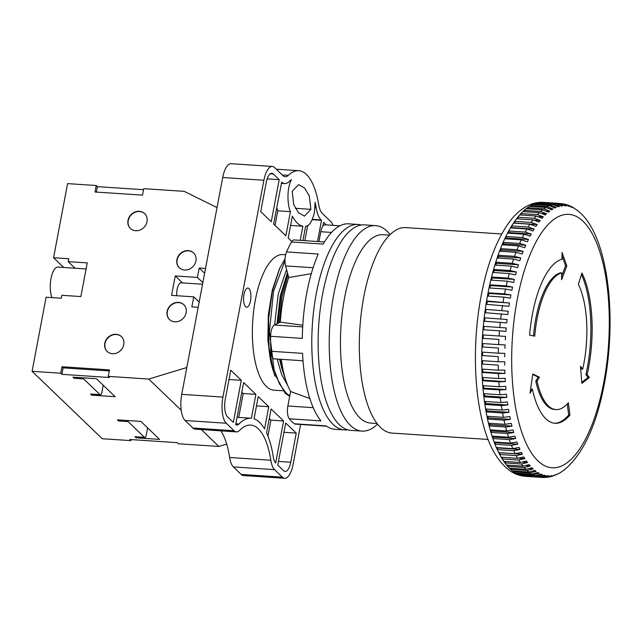 <?xml version="1.0" encoding="UTF-8"?>
<svg xmlns="http://www.w3.org/2000/svg" width="642" height="642" viewBox="0 0 642 642"><rect width="100%" height="100%" fill="white"/><g stroke="black" fill="none" stroke-linecap="round" stroke-linejoin="round"><path stroke-width="0.96" d="M217.028 207.583L184.206 191.348L143.736 188.668L142.516 195.136L94.992 191.99L96.212 185.514L67.57 183.612L53.567 257.723L63.694 267.457M143.543 189.695L97.375 186.637L96.212 185.514M131.072 439.585L130.872 440.621L102.23 438.719L32.1 371.325L60.741 373.219L61.913 374.342L109.437 377.496L108.273 376.373L148.743 379.061L181.229 410.278M53.567 257.723L68.774 258.734L68.221 261.647L87.232 262.907L80.876 296.564L61.865 295.304L61.311 298.217L46.104 297.206L32.1 371.325M201.291 429.554L218.874 446.455L178.404 443.766L177.232 442.651L129.708 439.497L130.872 440.621M83.139 377.841A3.435 1.3 93.8 0 0 83.669 378.924L100.032 394.653A3.435 1.3 93.8 0 0 100.417 394.838L90.915 394.204A3.435 1.3 -86.2 0 1 90.53 394.019L91.694 395.143L115.143 396.7L96.436 378.724L72.995 377.167L74.159 378.29A3.435 1.3 -86.2 0 1 73.637 377.215M118.056 419.9A3.435 1.3 -86.2 0 0 118.577 420.975L117.414 419.86L140.863 421.409L159.561 439.385L136.112 437.828L134.948 436.704A3.435 1.3 -86.2 0 0 135.334 436.897L144.835 437.523A3.435 1.3 93.8 0 0 146.232 435.22L147.612 427.901M144.835 437.523A3.435 1.3 93.8 0 1 144.45 437.338L128.087 421.609A3.435 1.3 93.8 0 1 127.565 420.526M226.674 444.087L218.874 446.455M148.743 379.061L186.806 367.529M236.4 431.889L195.208 429.153A20.592 7.816 -86.2 0 1 192.905 428.021L185.081 420.51A20.592 7.816 -86.2 0 1 181.742 394.349L222.71 177.513A20.592 7.816 -86.2 0 1 231.088 163.71L272.28 166.439A20.592 7.816 93.8 0 0 263.902 180.25L222.926 397.085A20.592 7.816 93.8 0 0 226.273 423.238L234.097 430.758A20.592 7.816 93.8 0 0 236.4 431.889A20.592 7.816 93.8 0 0 239.699 430.317A68.646 26.049 -86.2 0 1 250.677 425.076A68.646 26.049 -86.2 0 1 270.828 460.234A20.592 7.816 93.8 0 0 274.559 469.647L282.384 477.158A20.592 7.816 93.8 0 0 284.687 478.29A20.592 7.816 93.8 0 0 293.065 464.487L300.625 424.482M284.687 478.29L243.495 475.562A20.592 7.816 -86.2 0 1 241.191 474.43L233.375 466.911A20.592 7.816 -86.2 0 1 229.635 457.497A68.646 26.049 93.8 0 0 220.968 430.862M204.621 273.259L199.197 268.043L205.528 268.46M199.197 268.043L197.423 277.424L175.242 275.956L171.575 295.376L193.756 296.845L191.854 306.876L198.185 307.301M108.273 376.373L109.493 369.904L61.969 366.751L60.741 373.219M178.46 302.382A10.296 9.076 133.9 0 1 183.764 304.669A10.296 9.076 133.9 0 1 185.081 315.736A10.296 9.076 133.9 0 1 174.793 321.803A10.296 9.076 133.9 0 1 169.488 319.515A10.296 9.076 133.9 0 1 168.172 308.449A10.296 9.076 133.9 0 1 178.46 302.382M116.098 334.297A10.296 9.076 133.9 0 1 121.394 336.577A10.296 9.076 133.9 0 1 122.71 347.643A10.296 9.076 133.9 0 1 112.422 353.71A10.296 9.076 133.9 0 1 107.126 351.423A10.296 9.076 133.9 0 1 105.81 340.356A10.296 9.076 133.9 0 1 116.098 334.297M139.33 211.314A10.296 9.076 133.9 0 1 144.635 213.601A10.296 9.076 133.9 0 1 145.951 224.668A10.296 9.076 133.9 0 1 135.663 230.727A10.296 9.076 133.9 0 1 130.366 228.448A10.296 9.076 133.9 0 1 129.05 217.381A10.296 9.076 133.9 0 1 139.33 211.314M188.242 250.605A10.296 9.076 133.9 0 1 193.547 252.892A10.296 9.076 133.9 0 1 194.863 263.958A10.296 9.076 133.9 0 1 184.575 270.025A10.296 9.076 133.9 0 1 179.279 267.738A10.296 9.076 133.9 0 1 177.962 256.672A10.296 9.076 133.9 0 1 188.242 250.605M197.423 277.424L202.848 282.64M182.472 282.905L175.242 275.956M176.799 295.721A9.614 3.643 -86.2 0 1 181.052 282.817L202.543 284.237M199.18 302.061L193.756 296.845M61.969 366.751L63.133 367.866L61.913 374.342M63.133 367.866L109.3 370.932M75.058 268.212L68.221 261.647M52.018 297.599A17.157 6.508 -86.2 0 1 51.047 278.347A17.157 6.508 -86.2 0 1 57.981 267.08L86.092 268.95M97.375 186.637L96.348 192.078M333.021 225.342A20.592 7.816 93.8 0 0 330.694 221.49L322.332 213.457A20.592 7.816 -86.2 0 1 318.665 204.461A68.646 26.049 93.8 0 0 298.739 170.7A68.646 26.049 93.8 0 0 288.362 175.338A20.592 7.816 -86.2 0 1 285.249 176.735A20.592 7.816 -86.2 0 1 282.937 175.603L274.583 167.57A20.592 7.816 93.8 0 0 272.28 166.439M282.769 390.761L273.982 390.175A67.956 25.784 -86.2 0 1 255.339 300.127A67.956 25.784 -86.2 0 1 282.978 254.561L285.642 254.738M291.813 241.488L288.202 238.022L292.343 216.137C295.392 221.931 298.899 225.302 302.863 226.249L300.191 240.357M302.92 240.533L305.624 226.249C309.139 226.249 312.068 221.731 314.395 212.711L315.126 202.35A61.776 23.441 -86.2 0 1 316.217 207.936A27.454 10.416 93.8 0 0 321.112 219.933L321.514 220.318L317.509 241.504M266.582 432.852L271.101 408.962L283.595 420.967L275.651 463.034A13.731 5.208 -86.2 0 1 273.291 456.895A75.507 28.649 93.8 0 0 266.582 432.852M283.603 470.69L277.761 465.073L285.714 422.998L296.235 433.109L290.73 462.24A13.731 5.208 -86.2 0 1 285.144 471.445A13.731 5.208 -86.2 0 1 283.603 470.69M310.888 209.34L304.501 216.105L298.514 212.719L293.755 204.766L292.182 191.372L298.57 184.607L304.557 187.994L309.324 195.954L310.888 209.34L295.384 208.313M290.425 211.643L285.867 235.775L273.596 223.978L281.718 182.071A27.454 10.416 93.8 0 0 284.791 183.58A27.454 10.416 93.8 0 0 288.948 181.726A61.776 23.441 -86.2 0 1 291.492 179.64C286.565 188.17 287.407 205.344 290.425 211.643L277.753 210.809L275.009 225.334M322.918 226.088L323.624 222.349L326.272 224.893M254.039 418.817L258.245 396.604L268.757 406.715L264.56 428.928A75.507 28.649 93.8 0 0 254.039 418.817M273.364 174.046L279.206 179.664L271.253 221.731L260.732 211.619L266.237 182.497A13.731 5.208 -86.2 0 1 271.823 173.292A13.731 5.208 -86.2 0 1 273.364 174.046L270.202 173.838M225.27 399.332L230.775 370.201L241.288 380.313L233.343 422.388L227.501 416.77A13.731 5.208 -86.2 0 1 225.27 399.332M239.049 423.993A13.731 5.208 -86.2 0 1 236.858 425.036A13.731 5.208 -86.2 0 1 235.686 424.595L243.631 382.56L255.901 394.357L251.391 418.247A75.507 28.649 93.8 0 0 251.134 418.223A75.507 28.649 93.8 0 0 239.049 423.993L235.839 423.776M250.516 300.777A9.614 3.643 -86.2 0 1 246.608 307.221A9.614 3.643 -86.2 0 1 243.976 294.485A9.614 3.643 -86.2 0 1 247.884 288.041A9.614 3.643 -86.2 0 1 250.516 300.777M268.252 332.235A67.956 25.784 93.8 0 0 272.136 367.136M274.985 376.204L270.9 362.441L267.883 340.132L268.316 314.997L272.232 290.385L279.447 268.813M285.032 258.79L279.671 268.332L272.328 291.34L268.597 318.809L269.03 347.434L273.612 372.031L285.144 393.265L289.694 396.299M284.96 260.732L273.54 291.324L269.431 331.681L274.046 369.495L279.463 383.9L286.332 393.337L289.783 395.841M286.565 269.528L278.227 294.205L274.607 324.924M277.192 359.055L281.597 374.463L287.752 385.545M288.001 274.784L281.998 297.134L279.118 322.717M281.188 359.319L281.581 361.462M285.778 380.136L281.902 368.652L279.567 359.207M277.031 323.737L280.265 295.946L287.439 272.778M273.01 369.969L270.9 362.441M283.114 372.665L280 359.239M277.906 323.311L280.955 296.267L287.496 272.93M303.008 360.764L274.11 358.846A10.296 3.908 -86.2 0 1 270.86 351.254A102.969 39.074 -86.2 0 1 270.619 336.296A10.296 3.908 -86.2 0 1 271.068 331.745A10.296 3.908 -86.2 0 1 274.407 325.021L280.305 322.132A78.942 29.957 -86.2 0 1 288.74 277.505L285.578 265.908A10.296 3.908 -86.2 0 1 285.417 255.813A10.296 3.908 -86.2 0 1 286.557 251.929A102.969 39.074 -86.2 0 1 291.508 241.97A10.296 3.908 -86.2 0 1 294.06 239.947L324.443 241.962M326.601 426.2L295.368 424.129A10.296 3.908 -86.2 0 1 294.477 423.784A102.969 39.074 -86.2 0 1 289.285 418.793A10.296 3.908 -86.2 0 1 287.865 405.993L290.601 391.508A78.942 29.957 -86.2 0 1 281.284 359.319M318.93 241.601L320.791 231.714A10.296 3.908 -86.2 0 1 324.98 224.804L339.899 225.799M291.508 241.97L323.199 244.072A102.969 39.074 -86.2 0 1 348.678 223.833L358.18 224.459A102.969 39.074 93.8 0 0 316.297 293.498A102.969 39.074 93.8 0 0 344.553 429.939A102.969 39.074 93.8 0 0 347.739 429.811M361.326 225.013A102.969 39.074 93.8 0 0 358.18 224.459M270.619 336.296L302.302 338.398A102.969 39.074 -86.2 0 1 306.788 292.872A102.969 39.074 -86.2 0 1 318.247 254.031L286.557 251.929M289.285 418.793L320.968 420.895A102.969 39.074 -86.2 0 1 302.551 353.357L270.86 351.254M344.553 429.939L335.044 429.313A102.969 39.074 -86.2 0 1 326.16 425.887L294.477 423.784M361.976 431.095L350.885 430.365A102.969 39.074 -86.2 0 1 322.637 293.924A102.969 39.074 -86.2 0 1 364.52 224.885L375.61 225.615A102.969 39.074 93.8 0 0 333.728 294.654A102.969 39.074 93.8 0 0 350.444 425.445A102.969 39.074 93.8 0 0 361.976 431.095A102.969 39.074 93.8 0 0 377.552 424.129M390.127 234.579A102.969 39.074 93.8 0 0 387.134 231.264A102.969 39.074 93.8 0 0 375.61 225.615M377.063 423.495L370.466 423.062A94.382 35.816 -86.2 0 1 359.897 417.878A94.382 35.816 -86.2 0 1 342.363 312.052A94.382 35.816 -86.2 0 1 382.961 234.707L389.558 235.141M488.089 439.465L392.077 433.093A102.969 39.074 -86.2 0 1 363.821 296.652A102.969 39.074 -86.2 0 1 405.712 227.613L501.715 233.985M543.878 475.369L545.435 475.473L539.561 477.134A137.284 52.098 93.8 0 0 541.519 477.399L525.044 476.308A137.284 52.098 93.8 0 0 525.421 476.332A137.284 52.098 93.8 0 0 525.798 476.356M540.404 474.494L542.265 474.615L536.351 476.26A137.284 52.098 93.8 0 0 538.277 476.854L521.802 475.754A137.284 52.098 93.8 0 0 523.086 476.043L523.102 475.842M536.953 473.082L539.16 473.226L533.197 474.847A137.284 52.098 93.8 0 0 535.083 475.762L518.608 474.671A137.284 52.098 93.8 0 0 519.876 475.168L519.916 474.759M530.107 472.913A137.284 52.098 93.8 0 0 531.961 474.141L515.486 473.05A137.284 52.098 93.8 0 0 516.722 473.756L516.802 473.138M530.099 468.692L533.165 468.893L527.106 470.45A137.284 52.098 93.8 0 0 528.912 471.998L512.428 470.899A137.284 52.098 93.8 0 0 513.632 471.814L513.769 470.987M526.689 465.723L530.3 465.964L524.201 467.472A137.284 52.098 93.8 0 0 525.934 469.318L509.467 468.235A137.284 52.098 93.8 0 0 510.631 469.358L527.106 470.45M523.206 462.248L527.539 462.537L521.4 463.997A137.284 52.098 93.8 0 0 523.069 466.148L506.594 465.057A137.284 52.098 93.8 0 0 507.726 466.381L507.991 465.145M519.522 458.276L524.891 458.637L518.712 460.025A137.284 52.098 93.8 0 0 520.317 462.473L503.842 461.381A137.284 52.098 93.8 0 0 504.925 462.898L505.27 461.478M506.225 327.958L483.29 326.313L506.225 327.958L505.92 331.368L499.468 330.823A137.284 52.098 93.8 0 0 499.067 335.999L482.591 334.907A137.284 52.098 93.8 0 0 482.375 338.334L498.85 339.425A137.284 52.098 93.8 0 0 498.577 344.61L482.102 343.518A137.284 52.098 93.8 0 0 481.965 346.937L498.441 348.028A137.284 52.098 93.8 0 0 498.296 353.196L481.813 352.105A137.284 52.098 93.8 0 0 481.757 355.516L498.24 356.607A137.284 52.098 93.8 0 0 498.216 361.743L481.741 360.652A137.284 52.098 93.8 0 0 481.765 364.022L498.24 365.121A137.284 52.098 93.8 0 0 498.344 370.201L481.869 369.102A137.284 52.098 93.8 0 0 481.982 372.44L482.768 371.975L504.933 373.443L498.457 373.532A137.284 52.098 93.8 0 0 498.69 378.539L482.206 377.448A137.284 52.098 93.8 0 0 482.399 380.722L483.177 380.128L505.35 381.605L498.874 381.813A137.284 52.098 93.8 0 0 499.227 386.725L482.752 385.633A137.284 52.098 93.8 0 0 483.025 388.843L483.795 388.129L505.968 389.598L499.508 389.935A137.284 52.098 93.8 0 0 499.982 394.734L483.506 393.642A137.284 52.098 93.8 0 0 483.859 396.772L484.614 395.937L506.787 397.406L500.335 397.863A137.284 52.098 93.8 0 0 500.929 402.526L484.453 401.435A137.284 52.098 93.8 0 0 484.887 404.468L485.633 403.521L507.798 404.99L501.362 405.559A137.284 52.098 93.8 0 0 502.076 410.077L485.601 408.986A137.284 52.098 93.8 0 0 486.114 411.915L486.837 410.848L509.01 412.324L502.59 413.007A137.284 52.098 93.8 0 0 503.424 417.348L486.941 416.257A137.284 52.098 93.8 0 0 487.535 419.066L488.233 417.902L510.406 419.37L504.01 420.157A137.284 52.098 93.8 0 0 504.949 424.322L488.474 423.222A137.284 52.098 93.8 0 0 489.132 425.911L489.814 424.635L511.979 426.103L505.607 427.002A137.284 52.098 93.8 0 0 506.658 430.959L490.183 429.867A137.284 52.098 93.8 0 0 490.913 432.411L491.571 431.039L513.736 432.507L507.389 433.502A137.284 52.098 93.8 0 0 508.544 437.242L492.069 436.143A137.284 52.098 93.8 0 0 492.871 438.542L493.497 437.082L515.662 438.55L509.347 439.634A137.284 52.098 93.8 0 0 510.599 443.141L494.123 442.041A137.284 52.098 93.8 0 0 494.982 444.28L495.584 442.731L517.749 444.2L511.465 445.371A137.284 52.098 93.8 0 0 512.814 448.63L496.338 447.538A137.284 52.098 93.8 0 0 497.261 449.609L497.823 447.98L519.988 449.448L513.736 450.7A137.284 52.098 93.8 0 0 515.173 453.701L498.698 452.602A137.284 52.098 93.8 0 0 499.677 454.496L500.206 452.795L522.371 454.263L516.152 455.587A137.284 52.098 93.8 0 0 517.677 458.316L501.201 457.224A137.284 52.098 93.8 0 0 502.237 458.934L502.686 457.321M487.447 296.034L503.922 297.134L510.31 298.177L510.631 296.564L510.92 294.943L488.755 293.474L488.056 292.8A137.284 52.098 93.8 0 0 487.751 294.413A137.284 52.098 93.8 0 0 487.447 296.034A137.284 52.098 -86.2 0 0 486.58 300.986L509.467 303.008L487.294 301.531L486.58 300.986A137.284 52.098 93.8 0 0 486.042 304.284A137.284 52.098 -86.2 0 0 485.288 309.324L508.191 311.218L485.288 309.324A137.284 52.098 93.8 0 0 484.822 312.67A137.284 52.098 -86.2 0 0 484.188 317.774L507.108 319.539L484.188 317.774A137.284 52.098 93.8 0 0 483.803 321.169A137.284 52.098 -86.2 0 0 483.29 326.313A137.284 52.098 93.8 0 0 482.985 329.731L499.468 330.823M491.668 280.145L492.213 277.922L491.563 277.015A137.284 52.098 93.8 0 0 490.809 280.089A137.284 52.098 -86.2 0 0 489.726 284.799A137.284 52.098 93.8 0 0 489.035 287.961L505.519 289.052L511.883 290.224L512.565 287.062L490.4 285.594L489.726 284.799L506.201 285.891L512.565 287.062M495.776 265.13L496.33 263.34L495.744 262.209A137.284 52.098 93.8 0 0 494.862 265.066A137.284 52.098 -86.2 0 0 493.578 269.48A137.284 52.098 93.8 0 0 492.751 272.441L509.234 273.54L515.534 274.937L516.361 271.967L494.188 270.499L493.578 269.48L510.053 270.571L516.361 271.967M500.543 251.287L501.057 249.963L500.535 248.623A137.284 52.098 93.8 0 0 499.54 251.223A137.284 52.098 -86.2 0 0 498.072 255.251A137.284 52.098 93.8 0 0 497.125 257.988L513.608 259.079L519.843 260.692L520.79 257.956L498.625 256.487L498.072 255.251L514.547 256.343L520.79 257.956M505.896 238.84L506.305 237.989L505.872 236.473A137.284 52.098 93.8 0 0 504.772 238.768A137.284 52.098 -86.2 0 0 503.143 242.355A137.284 52.098 93.8 0 0 502.092 244.803L518.567 245.902L524.731 247.708L525.782 245.252L503.617 243.783L503.143 242.355L519.619 243.446L525.782 245.252M511.778 227.982L511.65 225.936A137.284 52.098 93.8 0 0 510.47 227.894A137.284 52.098 -86.2 0 0 508.705 230.992A137.284 52.098 93.8 0 0 507.565 233.118L524.041 234.21L530.123 236.192L531.271 234.057L509.098 232.589L508.705 230.992L525.188 232.083L531.271 234.057M518.03 218.882L517.789 217.189A137.284 52.098 93.8 0 0 516.545 218.786A137.284 52.098 -86.2 0 0 514.683 221.329A137.284 52.098 93.8 0 0 513.464 223.111L529.939 224.202L535.934 226.329L537.153 224.548L514.988 223.079L514.683 221.329L531.159 222.421L537.153 224.548M521.135 215.03L520.967 213.537A137.284 52.098 93.8 0 0 519.699 214.934L536.174 216.025L542.073 218.272L543.341 216.876L538.879 216.579M524.305 211.667L524.193 210.375A137.284 52.098 93.8 0 0 522.901 211.571L539.384 212.662L545.235 214.958L546.527 213.762L542.803 213.513M527.531 208.802L527.467 207.719A137.284 52.098 93.8 0 0 526.159 208.714L542.634 209.806L548.445 212.141L549.745 211.146L546.599 210.937M530.79 206.467L530.765 205.592A137.284 52.098 93.8 0 0 529.449 206.371L545.925 207.47L551.679 209.838L552.995 209.051L550.322 208.875M534.08 204.646L534.072 203.987A137.284 52.098 93.8 0 0 532.756 204.557L549.231 205.649L554.937 208.048L556.261 207.47L553.99 207.318M537.378 203.362L537.386 202.912A137.284 52.098 93.8 0 0 536.07 203.273L552.545 204.373L558.203 206.78L559.527 206.419L557.609 206.291M540.684 202.615L540.692 202.382A137.284 52.098 93.8 0 0 539.376 202.527L555.86 203.626L561.461 206.042L562.777 205.897L561.172 205.793M564.35 204.1L569.197 206.451L563.435 203.883L543.967 202.39A137.284 52.098 93.8 0 0 543.589 202.366A137.284 52.098 93.8 0 0 542.667 202.326L559.142 203.418L566.003 205.905L564.687 205.817M486.042 304.284L508.929 306.306L509.467 303.008M484.822 312.67L507.734 314.564L508.191 311.218M483.803 321.169L506.731 322.934L507.108 319.539M499.067 335.999L505.535 336.416L505.318 339.843M498.577 344.61L505.053 344.898L504.917 348.317M498.296 353.196L504.772 353.365L504.716 356.767M498.216 361.743L504.692 361.775L504.724 365.154M498.344 370.201L504.821 370.105L504.933 373.443M498.69 378.539L505.158 378.323L505.35 381.605M499.227 386.733L505.695 386.388L505.968 389.598M499.982 394.734L506.434 394.276L506.787 397.406M500.929 402.526L507.365 401.956L507.798 404.99M502.076 410.077L508.496 409.395L509.01 412.324M503.424 417.348L509.82 416.562L510.406 419.37M504.949 424.322L511.321 423.423L511.979 426.103M506.658 430.959L513.006 429.963L513.736 432.507M508.544 437.242L514.868 436.151L515.662 438.55M510.599 443.141L516.89 441.969L517.749 444.2M512.814 448.63L519.065 447.378L519.988 449.448M515.173 453.701L521.392 452.369L522.371 454.263M517.677 458.316L523.856 456.927L524.891 458.637M520.317 462.473L526.456 461.02L527.539 462.537M523.069 466.148L529.168 464.639L530.3 465.964M525.934 469.318L531.993 467.769L533.165 468.893M528.912 471.998L534.922 470.401L536.126 471.316L530.115 472.913L513.632 471.814A137.284 52.098 -86.2 0 0 515.486 473.05M531.961 474.141L537.924 472.52L539.16 473.226M535.083 475.762L541.005 474.117L542.265 474.615M538.277 476.854L544.151 475.192L545.435 475.473M541.519 477.399L547.337 475.73L548.645 475.802L542.819 477.471L546.077 477.399L551.879 475.594L547.947 477.191L550.74 476.653L555.137 474.855L552.553 476.155L559.503 473.138L564.904 469.495M547.008 477.279L547.947 477.191M551.639 476.38L552.553 476.155M556.092 474.799L556.975 474.446M560.314 472.616L561.156 472.151M577.062 210.175L580.946 213.473C608.456 239.33 616.986 317.613 604.347 383.916C596.458 425.63 582.976 454.416 563.893 470.273L563.596 470.49M577.856 210.737L572.311 207.045L569.751 205.809L572.343 207.518L571.075 207.029L567.993 205.119L565.281 204.284M573.113 207.535L573.948 207.984M568.86 205.488L569.751 205.809M560.45 203.482L566.003 205.905M542.667 202.326A137.284 52.098 -86.2 0 0 540.692 202.382L557.168 203.474L562.777 205.897M539.376 202.527A137.284 52.098 -86.2 0 0 537.386 202.912L553.869 204.004L559.527 206.419M536.07 203.273A137.284 52.098 -86.2 0 0 534.072 203.987L550.555 205.079L556.261 207.47M532.756 204.557A137.284 52.098 -86.2 0 0 530.765 205.592L547.241 206.684L552.995 209.051M529.449 206.371A137.284 52.098 -86.2 0 0 527.467 207.719L543.943 208.819L549.745 211.146M526.159 208.714A137.284 52.098 -86.2 0 0 524.193 210.375L540.668 211.467L546.527 213.762M522.901 211.571A137.284 52.098 -86.2 0 0 520.967 213.537L537.442 214.629L543.341 216.876M519.699 214.934A137.284 52.098 -86.2 0 0 517.789 217.189L534.264 218.288L540.219 220.471L534.593 220.102M516.545 218.786L533.021 219.877L538.967 222.06L540.219 220.471M513.464 223.111A137.284 52.098 -86.2 0 0 511.65 225.936L528.125 227.027L534.168 229.082L512.003 227.613M510.47 227.894L526.946 228.985L532.98 231.04L534.168 229.082M507.565 233.118A137.284 52.098 -86.2 0 0 505.872 236.473L522.347 237.564L528.47 239.458L506.305 237.989M504.772 238.768L521.248 239.859L527.371 241.753L528.47 239.458M502.092 244.803A137.284 52.098 -86.2 0 0 500.535 248.623L517.019 249.722L523.222 251.431L501.057 249.963M499.54 251.223L516.016 252.314L522.219 254.023L523.222 251.431M497.125 257.988A137.284 52.098 -86.2 0 0 495.744 262.209L512.22 263.308L518.495 264.809L496.33 263.34M494.862 265.066L511.337 266.157L517.612 267.666L518.495 264.809M492.751 272.441A137.284 52.098 -86.2 0 0 491.563 277.015L508.039 278.106L514.378 279.39L492.213 277.922M490.809 280.089L507.284 281.18L513.624 282.464L514.378 279.39M510.92 294.943L504.532 293.892L488.056 292.8A137.284 52.098 -86.2 0 1 489.035 287.961M566.83 265.9L561.573 279.727L561.694 272.914A68.646 26.049 93.8 0 0 534.738 336.127L529.594 335.132A82.369 31.257 -86.2 0 1 561.935 259.288L562.055 252.467L566.83 265.9L565.562 265.82L561.999 255.789M581.845 383.37L580.488 366.293L582.711 369.094A68.646 26.049 93.8 0 0 583.867 363.541A68.646 26.049 93.8 0 0 578.354 284.366L581.925 273.027A82.369 31.257 -86.2 0 1 588.545 368.035A82.369 31.257 -86.2 0 1 587.157 374.703L589.38 377.504L581.845 383.37M532.788 373.941L539.4 377.191L537.057 381.204A68.646 26.049 93.8 0 0 555.948 409.564A68.646 26.049 93.8 0 0 568.371 402.727L569.952 415.061A82.369 31.257 -86.2 0 1 555.033 423.263A82.369 31.257 -86.2 0 1 532.379 389.237L530.035 393.249L532.788 373.941M561.638 276.148L565.562 265.82M533.486 335.886A68.646 26.049 -86.2 0 1 560.426 272.834L561.694 272.914M589.38 377.504L588.112 377.416L585.889 374.615L587.157 374.703M581.764 382.359L588.112 377.416M585.889 374.615A82.369 31.257 93.8 0 0 587.278 367.946A82.369 31.257 93.8 0 0 581.443 274.559M582.711 369.094L581.443 369.014L580.625 367.978M539.4 377.191L538.132 377.111L532.716 374.447M530.461 390.264L531.111 389.148L532.379 389.237M569.952 415.061L568.684 414.973L567.271 403.962M554.407 423.206A82.369 31.257 93.8 0 0 568.684 414.973M537.057 381.204L535.789 381.123L538.132 377.111M555.948 409.564L554.68 409.484A68.646 26.049 -86.2 0 1 535.789 381.123M488.755 293.474L488.265 296.09M486.845 304.34L487.294 301.531M485.617 312.726L486.026 309.741M484.59 321.217L484.943 318.071M483.763 329.779L484.06 326.481M483.153 338.374L483.37 334.955M498.85 339.425L482.375 338.334A137.284 52.098 -86.2 0 0 482.102 343.518M482.744 346.849L482.88 343.566M498.441 348.028L481.965 346.937A137.284 52.098 -86.2 0 0 481.813 352.105M482.551 355.299L482.599 352.161M498.24 356.607L481.757 355.516A137.284 52.098 -86.2 0 0 481.741 360.652M482.551 363.685L482.527 360.7M498.24 365.121L481.765 364.022A137.284 52.098 -86.2 0 0 481.869 369.102M482.768 371.975L482.672 369.158M498.457 373.532L481.982 372.44A137.284 52.098 -86.2 0 0 482.206 377.448M483.177 380.128L483.025 377.504M498.874 381.813L482.399 380.722A137.284 52.098 -86.2 0 0 482.752 385.633M483.795 388.129L483.595 385.69M499.508 389.935L483.025 388.843A137.284 52.098 -86.2 0 0 483.506 393.642M484.614 395.937L484.365 393.698M500.335 397.863L483.859 396.772A137.284 52.098 -86.2 0 0 484.453 401.435M485.633 403.521L485.344 401.491M501.362 405.559L484.887 404.468A137.284 52.098 -86.2 0 0 485.601 408.986M486.837 410.848L486.524 409.042M502.59 413.007L486.114 411.915A137.284 52.098 -86.2 0 0 486.941 416.257M488.233 417.902L487.904 416.321M504.01 420.157L487.535 419.066A137.284 52.098 -86.2 0 0 488.474 423.222M489.814 424.635L489.485 423.295M505.607 427.002L489.132 425.911A137.284 52.098 -86.2 0 0 490.183 429.867M491.571 431.039L491.25 429.939M507.389 433.502L490.913 432.411A137.284 52.098 -86.2 0 0 492.069 436.143M493.497 437.082L493.208 436.223M509.347 439.634L492.871 438.542A137.284 52.098 -86.2 0 0 494.123 442.041M495.584 442.731L495.351 442.129M511.465 445.371L494.982 444.28A137.284 52.098 -86.2 0 0 496.338 447.538M513.736 450.7L497.261 449.609A137.284 52.098 -86.2 0 0 498.698 452.602M516.152 455.587L499.677 454.496A137.284 52.098 -86.2 0 0 501.201 457.224M518.712 460.025L502.237 458.934A137.284 52.098 -86.2 0 0 503.842 461.381M521.4 463.997L504.925 462.898A137.284 52.098 -86.2 0 0 506.594 465.057M524.201 467.472L507.726 466.381A137.284 52.098 -86.2 0 0 509.467 468.235M510.823 468.323L510.631 469.358A137.284 52.098 -86.2 0 0 512.428 470.899M533.518 471.148L536.126 471.316M533.197 474.847L516.722 473.756A137.284 52.098 -86.2 0 0 518.608 474.671M536.351 476.26L519.876 475.168A137.284 52.098 -86.2 0 0 521.802 475.754M539.561 477.134L523.086 476.043A137.284 52.098 -86.2 0 0 525.044 476.308M542.819 477.471L542.081 477.423M489.87 288.017L490.4 285.594M493.634 272.505L494.188 270.499M498.08 258.044L498.625 256.487M503.151 244.875L503.617 243.783M508.777 233.198L509.098 232.589M290.601 391.508L309.829 398.538M280.305 322.132L302.791 325.237M311.29 273.717L288.74 277.505M290.585 225.43L302.863 226.249M307.711 225.438L304.838 240.662M321.514 220.318L312.269 219.7M267.923 435.998L270.924 420.133L269.287 418.552M283.595 420.967L270.924 420.133M296.235 433.109L283.957 432.299M277.753 210.809L276.718 207.446M268.757 406.715L256.487 405.896M267.176 178.861L279.206 179.664M241.288 380.313L229.017 379.502M237.05 417.38A75.507 28.649 -86.2 0 1 238.455 417.388L251.134 418.223M238.712 417.404L243.23 393.514L241.817 392.158M255.901 394.357L243.23 393.514M183.877 304.781A10.296 9.076 -46.1 0 0 178.693 302.607A10.296 9.076 -46.1 0 0 168.445 308.593A10.296 9.076 -46.1 0 0 169.608 319.628M121.507 336.689A10.296 9.076 -46.1 0 0 116.322 334.514A10.296 9.076 -46.1 0 0 106.082 340.501A10.296 9.076 -46.1 0 0 107.246 351.535M144.747 213.714A10.296 9.076 -46.1 0 0 139.563 211.539A10.296 9.076 -46.1 0 0 129.323 217.518A10.296 9.076 -46.1 0 0 130.478 228.552M193.659 253.004A10.296 9.076 -46.1 0 0 188.475 250.829A10.296 9.076 -46.1 0 0 178.235 256.808A10.296 9.076 -46.1 0 0 179.391 267.85M103.193 385.216L101.813 392.535A3.435 1.3 93.8 0 1 100.417 394.838M91.862 394.268L91.694 395.143M136.281 436.961L136.112 437.828M74.159 378.29L83.669 378.924M100.032 394.653L90.53 394.019M118.577 420.975L128.087 421.609M144.45 437.338L134.948 436.704M282.384 477.158L241.191 474.43M233.375 466.911L274.559 469.647M229.635 457.497L270.828 460.234M234.097 430.758L192.905 428.021M185.081 420.51L226.273 423.238M222.926 397.085L181.742 394.349M222.71 177.513L263.902 180.25M288.362 175.338L282.247 174.937M320.791 231.714L331.505 232.42M482.591 334.907A137.284 52.098 -86.2 0 1 482.985 329.731M517.235 299.509A126.988 48.19 93.8 0 0 537.86 460.82A126.988 48.19 93.8 0 0 603.737 382.64A126.988 48.19 93.8 0 0 583.113 221.329A126.988 48.19 93.8 0 0 517.235 299.509M503.922 297.134A137.284 52.098 93.8 0 0 503.055 302.077M502.517 305.383A137.284 52.098 93.8 0 0 501.763 310.415M501.306 313.769A137.284 52.098 93.8 0 0 500.664 318.865M500.287 322.26A137.284 52.098 93.8 0 0 499.765 327.412M559.15 203.418A137.284 52.098 93.8 0 0 557.168 203.474M555.86 203.626A137.284 52.098 93.8 0 0 553.869 204.004M552.545 204.373A137.284 52.098 93.8 0 0 550.555 205.079M549.231 205.649A137.284 52.098 93.8 0 0 547.241 206.684M545.925 207.47A137.284 52.098 93.8 0 0 543.943 208.819M542.634 209.806A137.284 52.098 93.8 0 0 540.668 211.467M539.384 212.662A137.284 52.098 93.8 0 0 537.442 214.629M536.174 216.025A137.284 52.098 93.8 0 0 534.264 218.288M533.021 219.877A137.284 52.098 93.8 0 0 531.159 222.421M529.939 224.202A137.284 52.098 93.8 0 0 528.125 227.027M526.946 228.985A137.284 52.098 93.8 0 0 525.188 232.083M524.041 234.21A137.284 52.098 93.8 0 0 522.347 237.564M521.248 239.859A137.284 52.098 93.8 0 0 519.619 243.446M518.567 245.902A137.284 52.098 93.8 0 0 517.019 249.722M516.016 252.314A137.284 52.098 93.8 0 0 514.547 256.343M513.608 259.079A137.284 52.098 93.8 0 0 512.22 263.308M511.337 266.157A137.284 52.098 93.8 0 0 510.053 270.571M509.234 273.54A137.284 52.098 93.8 0 0 508.039 278.106M507.284 281.18A137.284 52.098 93.8 0 0 506.201 285.891M505.519 289.052A137.284 52.098 93.8 0 0 504.532 293.892M313.216 407.678L287.865 405.993M302.695 326.898L274.407 325.021M285.578 265.908L313.103 267.738M315.029 207.856L316.217 207.936M312.429 219.355L321.112 219.933M290.73 462.24L278.451 461.421M276.293 169.207L298.739 170.7M272.401 368.026L273.612 372.039M279.222 269.319L279.663 268.332M525.421 476.332C520.092 475.931 515.157 474.221 510.607 471.22C497.847 462.168 488.57 446.038 482.776 422.821C473.547 387.776 472.993 338.35 481.139 295.874C487.109 264.56 496.41 240.084 509.042 222.461C514.643 214.757 521.007 209.115 528.125 205.528C533.061 203.113 538.221 202.061 543.589 202.366M281.268 183.347L284.791 183.58"/></g></svg>
